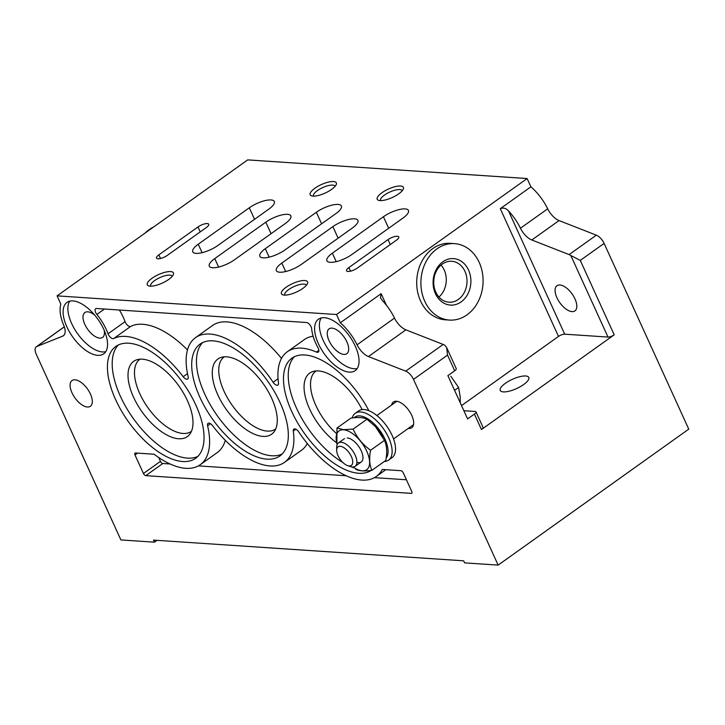 <?xml version="1.0" encoding="UTF-8"?>
<svg xmlns="http://www.w3.org/2000/svg" width="725" height="725" viewBox="0 0 725 725"><rect width="100%" height="100%" fill="white"/><g stroke="black" fill="none" stroke-linecap="round" stroke-linejoin="round"><path stroke-width="1.09" d="M463.864 410.712L475.02 411.465A4.785 1.55 155.5 0 1 475.972 411.9A4.785 1.55 155.5 0 1 474.413 414.075L467.607 418.932L447.878 375.65L454.684 370.792A4.785 1.55 -24.5 0 0 456.252 368.617L446.799 347.873M336.527 314.523L527.129 178.54L247.687 159.89L57.076 295.863L336.527 314.523L340.297 322.806L381.142 293.67L380.462 297.794L382.583 300.775A35.906 17.5 54.5 0 1 394.509 318.085A14.364 6.996 54.5 0 0 405.882 329.839L443.174 344.438A9.579 4.667 54.5 0 1 444.896 345.354L446.663 347.556L447.542 355.105L454.684 370.792M408.302 428.403A15.796 7.694 -125.5 0 0 411.773 427.696A15.796 7.694 -125.5 0 0 411.791 415.47A15.796 7.694 -125.5 0 0 393.421 401.967A15.796 7.694 -125.5 0 0 391.618 405.021M405.882 329.839L368.445 356.555L405.728 371.146A9.579 4.667 54.5 0 1 413.504 379.392L498.138 565.11L464.607 562.872L463.665 560.815L153.483 540.107L154.425 542.173L120.894 539.935L36.25 354.208A9.579 4.667 54.5 0 1 36.277 346.786A9.579 4.667 54.5 0 1 36.767 346.523L62.667 336.137A14.364 6.996 54.5 0 0 63.392 335.748A14.364 6.996 54.5 0 0 63.7 325.217A35.906 17.5 54.5 0 1 60.855 304.156L57.076 295.863M380.099 200.589A14.364 4.649 155.5 0 1 378.686 200.354A14.364 4.649 155.5 0 1 388.382 189.071A14.364 4.649 155.5 0 1 403.254 189.153A14.364 4.649 155.5 0 1 393.476 196.946A14.364 4.649 155.5 0 1 380.099 200.589M313.028 196.113A14.364 4.649 155.5 0 1 311.623 195.877A14.364 4.649 155.5 0 1 321.311 184.594A14.364 4.649 155.5 0 1 336.183 184.676A14.364 4.649 155.5 0 1 326.413 192.469A14.364 4.649 155.5 0 1 313.028 196.113M284.291 295.102A14.364 4.649 155.5 0 1 282.877 294.858A14.364 4.649 155.5 0 1 292.574 283.584A14.364 4.649 155.5 0 1 307.445 283.665A14.364 4.649 155.5 0 1 297.676 291.459A14.364 4.649 155.5 0 1 284.291 295.102M150.157 286.148A14.364 4.649 155.5 0 1 148.743 285.904A14.364 4.649 155.5 0 1 158.44 274.63A14.364 4.649 155.5 0 1 173.311 274.712A14.364 4.649 155.5 0 1 163.542 282.505A14.364 4.649 155.5 0 1 150.157 286.148M158.866 254.865L198.007 226.943A7.178 2.329 155.5 0 1 204.577 223.907A7.178 2.329 155.5 0 1 208.737 224.243A7.178 2.329 155.5 0 1 206.389 227.496L167.248 255.427A7.178 2.329 155.5 0 1 160.678 258.453A7.178 2.329 155.5 0 1 156.518 258.118A7.178 2.329 155.5 0 1 158.866 254.865L160.515 258.49M281.826 263.075A16.757 5.428 155.5 0 0 276.352 270.67A16.757 5.428 155.5 0 0 286.049 271.44A16.757 5.428 155.5 0 0 301.382 264.38L352.441 227.949A16.757 5.428 155.5 0 0 357.905 220.355A16.757 5.428 155.5 0 0 348.208 219.584A16.757 5.428 155.5 0 0 332.875 226.644L281.826 263.075L285.677 271.531M214.754 258.598A16.757 5.428 155.5 0 0 209.289 266.193A16.757 5.428 155.5 0 0 218.986 266.963A16.757 5.428 155.5 0 0 234.311 259.903L285.369 223.472A16.757 5.428 155.5 0 0 290.843 215.878A16.757 5.428 155.5 0 0 281.146 215.108A16.757 5.428 155.5 0 0 265.812 222.167L214.754 258.598L218.615 267.054M198.242 244.216L249.291 207.794A16.757 5.428 155.5 0 1 264.625 200.725A16.757 5.428 155.5 0 1 274.322 201.496A16.757 5.428 155.5 0 1 268.857 209.099L217.799 245.521A16.757 5.428 155.5 0 1 202.465 252.59A16.757 5.428 155.5 0 1 192.768 251.82A16.757 5.428 155.5 0 1 198.242 244.216L202.094 252.681M265.305 248.693L316.363 212.271A16.757 5.428 155.5 0 1 331.697 205.202A16.757 5.428 155.5 0 1 341.393 205.972A16.757 5.428 155.5 0 1 335.92 213.576L284.871 249.998A16.757 5.428 155.5 0 1 269.537 257.067A16.757 5.428 155.5 0 1 259.84 256.297A16.757 5.428 155.5 0 1 265.305 248.693L269.165 257.157M332.376 253.17L383.425 216.748A16.757 5.428 155.5 0 1 398.759 209.679A16.757 5.428 155.5 0 1 408.456 210.449A16.757 5.428 155.5 0 1 402.991 218.053L351.933 254.475A16.757 5.428 155.5 0 1 336.599 261.544A16.757 5.428 155.5 0 1 326.903 260.773A16.757 5.428 155.5 0 1 332.376 253.17L336.228 261.634M348.888 267.552L388.029 239.622A7.178 2.329 155.5 0 1 394.599 236.595A7.178 2.329 155.5 0 1 398.759 236.921A7.178 2.329 155.5 0 1 396.412 240.183L357.271 268.105A7.178 2.329 155.5 0 1 350.701 271.132A7.178 2.329 155.5 0 1 346.541 270.806A7.178 2.329 155.5 0 1 348.888 267.552L350.538 271.177M156.981 540.342L154.425 542.173M199.91 397.327A68.703 33.477 54.5 0 1 200.109 344.076A68.703 33.477 54.5 0 1 267.262 380.562A68.703 33.477 54.5 0 1 279.913 455.934A68.703 33.477 54.5 0 1 199.91 397.327M371.137 470.434A68.703 33.477 54.5 0 1 291.695 411.447A68.703 33.477 54.5 0 1 291.894 358.195A68.703 33.477 54.5 0 1 368.916 410.731M115.637 399.692A68.703 33.477 54.5 0 1 115.837 346.441A68.703 33.477 54.5 0 1 182.99 382.927A68.703 33.477 54.5 0 1 195.641 458.3A68.703 33.477 54.5 0 1 115.637 399.692M355.277 346.151A31.601 15.397 -125.5 0 0 318.474 319.19A31.601 15.397 -125.5 0 0 324.292 353.854A31.601 15.397 -125.5 0 0 355.178 370.638A31.601 15.397 -125.5 0 0 355.277 346.151M103.775 329.358A31.601 15.397 -125.5 0 0 66.972 302.407A31.601 15.397 -125.5 0 0 72.79 337.071A31.601 15.397 -125.5 0 0 103.684 353.854A31.601 15.397 -125.5 0 0 103.775 329.358M90.426 394.019A15.796 7.694 -125.5 0 0 72.056 380.516A15.796 7.694 -125.5 0 0 74.938 397.871A15.796 7.694 -125.5 0 0 90.417 406.245A15.796 7.694 -125.5 0 0 90.426 394.019M368.445 356.555A14.364 6.996 54.5 0 1 357.072 344.801A35.906 17.5 54.5 0 0 340.297 322.806M306.439 322.507L96.552 308.497A4.785 2.329 54.5 0 0 95.655 308.723A4.785 2.329 54.5 0 0 96.887 314.442A35.906 17.5 54.5 0 1 108.034 333.799A4.785 2.329 54.5 0 0 113.689 338.539A76.605 37.328 54.5 0 1 183.189 376.719A4.785 2.329 54.5 0 0 187.684 379.012A4.785 2.329 54.5 0 0 188.147 376.583A76.605 37.328 54.5 0 1 195.523 337.642A76.605 37.328 54.5 0 1 273.098 382.247A4.785 2.329 54.5 0 0 277.956 385.038A4.785 2.329 54.5 0 0 278.5 383.081A76.605 37.328 54.5 0 1 287.299 351.761A76.605 37.328 54.5 0 1 316.472 352.078A4.785 2.329 54.5 0 0 318.302 352.096A4.785 2.329 54.5 0 0 318.021 347.81A35.906 17.5 54.5 0 1 311.678 328.778A4.785 2.329 54.5 0 0 306.439 322.507M400.925 470.697A2.393 1.169 54.5 0 1 403.263 472.854L411.718 491.396A2.393 1.169 54.5 0 1 411.709 493.254A2.393 1.169 54.5 0 1 411.256 493.372L145.779 475.645A2.393 1.169 54.5 0 1 143.45 473.498L134.995 454.947A2.393 1.169 54.5 0 1 134.995 453.089A2.393 1.169 54.5 0 1 135.448 452.98L154.099 454.222A76.605 37.328 54.5 0 0 200.227 464.734A76.605 37.328 54.5 0 0 207.604 425.792A4.785 2.329 54.5 0 1 208.057 423.364A4.785 2.329 54.5 0 1 212.561 425.657A76.605 37.328 54.5 0 0 284.499 462.369A76.605 37.328 54.5 0 0 293.299 431.049A4.785 2.329 54.5 0 1 293.852 429.091A4.785 2.329 54.5 0 1 298.7 431.873A76.605 37.328 54.5 0 0 376.284 476.488A76.605 37.328 54.5 0 0 382.274 469.456L400.925 470.697M527.129 178.54L530.908 186.823A35.906 17.5 54.5 0 1 547.683 208.818A14.364 6.996 54.5 0 0 559.048 220.572L596.34 235.172A9.579 4.667 54.5 0 1 604.106 243.41L688.75 429.137L498.138 565.11M36.277 346.786L63.51 327.356A9.579 4.667 54.5 0 1 63.99 327.093L64.353 326.948M547.683 208.818L520.45 228.239A35.906 17.5 -125.5 0 0 508.524 210.93C506.123 208.238 503.377 207.486 500.277 208.682L558.495 336.427L461.526 405.601M530.908 186.823L500.277 208.682M520.45 228.239A14.364 6.996 -125.5 0 0 531.824 239.993L569.107 254.593A9.579 4.667 -125.5 0 1 570.829 255.508L580.281 260.402L614.202 334.832L481.454 429.535A4.785 1.55 -24.5 0 0 483.022 427.36L475.972 411.9M449.437 320.069L445.25 319.788A38.298 31.066 -86.2 0 1 420.563 300.993A38.298 31.066 -86.2 0 1 421.687 261.689A38.298 31.066 -86.2 0 1 450.352 243.346L454.539 243.627A38.298 31.066 -86.2 0 1 482.986 283.919A38.298 31.066 -86.2 0 1 449.437 320.069A38.298 31.066 -86.2 0 1 424.759 301.274A38.298 31.066 -86.2 0 1 425.874 261.961A38.298 31.066 -86.2 0 1 454.539 243.627M570.829 255.508L608.003 337.071A4.785 1.55 -24.5 0 0 614.202 334.832M608.003 337.071L564.693 334.18A4.785 1.55 -24.5 0 0 558.495 336.427M574.97 298.899A15.47 7.531 -125.5 0 0 556.936 285.732A15.47 7.531 -125.5 0 0 559.809 302.669A15.47 7.531 -125.5 0 0 574.898 310.907A15.47 7.531 -125.5 0 0 574.97 298.899M503.358 391.89A15.678 5.075 155.5 0 1 500.232 390.431A15.678 5.075 155.5 0 1 512.394 379.32A15.678 5.075 155.5 0 1 528.761 377.426A15.678 5.075 155.5 0 1 520.36 386.642A15.678 5.075 155.5 0 1 503.358 391.89M145.054 233.106A38.298 31.066 -86.2 0 1 153.582 227.025M435.435 293.661A23.291 18.886 -86.2 0 1 452.355 258.58A23.291 18.886 -86.2 0 1 468.178 293.308A23.291 18.886 -86.2 0 1 435.435 293.661M287.299 351.761L304.319 339.617A76.605 37.328 54.5 0 1 313.118 336.21M195.523 337.642L212.534 325.498A76.605 37.328 54.5 0 1 281.499 358.422M119.371 310.019A35.906 17.5 54.5 0 1 125.053 321.655A4.785 2.329 54.5 0 0 130.708 326.404A76.605 37.328 54.5 0 1 187.485 349.912M406.417 479.769L374.453 477.63M346.16 475.745L198.396 465.885M170.103 463.991L162.799 463.511A2.393 1.169 54.5 0 1 160.461 461.354L158.73 457.538M225.285 440.32A76.605 37.328 54.5 0 1 217.246 452.59L200.227 464.734M307.318 443.564A76.605 37.328 54.5 0 1 301.518 450.225L284.499 462.369M69.691 301.174A31.601 15.397 -125.5 0 0 77.557 333.672A31.601 15.397 -125.5 0 0 105.732 351.679M94.812 315.239A15.261 7.44 -125.5 0 0 84.888 312.529A15.261 7.44 -125.5 0 0 87.671 329.286A15.261 7.44 -125.5 0 0 102.615 337.379A15.261 7.44 -125.5 0 0 104.21 330.346M321.193 317.958A31.601 15.397 -125.5 0 0 329.059 350.456A31.601 15.397 -125.5 0 0 357.226 368.472M346.867 341.865A15.261 7.44 -125.5 0 0 329.123 328.833A15.261 7.44 -125.5 0 0 331.905 345.589A15.261 7.44 -125.5 0 0 346.858 353.682A15.261 7.44 -125.5 0 0 346.867 341.865M150.782 286.167A11.772 3.806 155.5 0 1 150.673 285.976A11.772 3.806 155.5 0 1 159.808 277.63A11.772 3.806 155.5 0 1 172.097 276.216A11.772 3.806 155.5 0 1 172.169 276.424M284.916 295.12A11.772 3.806 155.5 0 1 284.807 294.93A11.772 3.806 155.5 0 1 293.942 286.583A11.772 3.806 155.5 0 1 306.231 285.17A11.772 3.806 155.5 0 1 306.303 285.378M313.662 196.131A11.772 3.806 155.5 0 1 313.544 195.94A11.772 3.806 155.5 0 1 322.679 187.594A11.772 3.806 155.5 0 1 334.968 186.18A11.772 3.806 155.5 0 1 335.041 186.388M380.725 200.608A11.772 3.806 155.5 0 1 380.616 200.417A11.772 3.806 155.5 0 1 389.751 192.071A11.772 3.806 155.5 0 1 402.04 190.657A11.772 3.806 155.5 0 1 402.112 190.865M435.788 292.139A20.508 16.63 -86.2 0 1 436.387 271.096A20.508 16.63 -86.2 0 1 451.729 261.281A20.508 16.63 -86.2 0 1 466.963 282.85A20.508 16.63 -86.2 0 1 449.002 302.198A20.508 16.63 -86.2 0 1 435.788 292.139M441.063 265.069A20.508 16.63 -86.2 0 1 438.933 297.023M197.871 456.388A68.703 33.477 54.5 0 1 120.404 396.294A68.703 33.477 54.5 0 1 118.374 344.955M133.536 397.173A46.21 22.511 54.5 0 1 136.708 359.817A46.21 22.511 54.5 0 1 178.83 385.899A46.21 22.511 54.5 0 1 189.778 434.212A46.21 22.511 54.5 0 1 162.826 432.598A46.21 22.511 54.5 0 1 133.536 397.173M191.463 431.293A44.288 21.578 54.5 0 1 191.328 431.384A44.288 21.578 54.5 0 1 139.762 393.603A44.288 21.578 54.5 0 1 139.889 359.274A44.288 21.578 54.5 0 1 140.025 359.183M342.916 462.541A68.703 33.477 54.5 0 1 296.452 408.048A68.703 33.477 54.5 0 1 294.423 356.709M353.818 467.761A68.703 33.477 54.5 0 1 351.48 466.873M336.618 442.785A46.21 22.511 54.5 0 1 309.584 408.927A46.21 22.511 54.5 0 1 312.756 371.572A46.21 22.511 54.5 0 1 362.119 409.589M336.246 433.342A44.288 21.578 54.5 0 1 315.81 405.357A44.288 21.578 54.5 0 1 315.946 371.028A44.288 21.578 54.5 0 1 316.073 370.937M282.143 454.022A68.703 33.477 54.5 0 1 204.677 393.929A68.703 33.477 54.5 0 1 202.647 342.59M217.799 394.808A46.21 22.511 54.5 0 1 220.98 357.452A46.21 22.511 54.5 0 1 263.103 383.525A46.21 22.511 54.5 0 1 274.05 431.846A46.21 22.511 54.5 0 1 247.089 430.224A46.21 22.511 54.5 0 1 217.799 394.808M275.727 428.919A44.288 21.578 54.5 0 1 275.6 429.019A44.288 21.578 54.5 0 1 224.034 391.237A44.288 21.578 54.5 0 1 224.161 356.908A44.288 21.578 54.5 0 1 224.288 356.818M347.683 465.658L350.538 466.61A14.364 6.996 -125.5 0 0 352.432 467.009A14.364 6.996 -125.5 0 0 355.132 466.338A14.364 6.996 -125.5 0 0 352.495 450.578A14.364 6.996 -125.5 0 0 338.448 442.948A14.364 6.996 -125.5 0 0 336.69 447.207L336.672 450.216A11.428 5.564 -125.5 0 0 347.683 465.658A11.428 5.564 -125.5 0 0 349.187 465.967A11.428 5.564 -125.5 0 0 348.507 451.929A11.428 5.564 -125.5 0 0 336.672 450.216M460.257 402.81L460.212 396.829L458.59 387.476L450.814 376.212M458.59 387.476L454.575 390.34M386.18 458.001A25.855 12.597 -125.5 0 0 384.984 439.169A25.855 12.597 -125.5 0 0 354.117 417.754M384.35 461.453A28.728 13.992 -125.5 0 0 388.618 460.094A28.728 13.992 -125.5 0 0 388.7 437.827A28.728 13.992 -125.5 0 0 355.25 413.322A28.728 13.992 -125.5 0 0 352.232 417.953M388.618 460.094L392.026 457.665A28.728 13.992 -125.5 0 0 392.107 435.399A28.728 13.992 -125.5 0 0 358.657 410.894L355.25 413.322M337.17 444.597A23.816 11.609 54.5 0 1 343.532 429.798A23.816 11.609 54.5 0 1 368.853 457.013A23.816 11.609 54.5 0 1 353.157 467.009M347.239 437.936A14.364 6.996 54.5 0 1 349.133 438.335A14.364 6.996 54.5 0 1 362.971 457.738A14.364 6.996 54.5 0 1 356.89 462.36M355.767 469.256C359.165 471.042 364.539 471.395 371.907 470.335C369.469 465.088 369.025 458.399 370.575 450.261C362.781 444.661 356.963 437.61 353.12 429.109L343.532 429.662L336.98 428.031L336.871 443.917M336.98 428.031L350.864 418.135C358.25 417.074 363.624 417.428 366.995 419.213L375.414 426.608L384.458 440.356C386.896 445.603 387.331 452.3 385.782 460.429L371.907 470.335M384.458 440.356L370.575 450.261M366.995 419.213L353.12 429.109M374.598 425.756A23.816 11.609 54.5 0 1 375.468 426.663A23.816 11.609 54.5 0 1 382.583 436.64A23.816 11.609 54.5 0 1 382.863 437.175M63.99 327.093L36.767 346.523M64.008 335.186L62.667 336.137M443.174 344.438L405.728 371.146M447.542 355.105L413.504 379.392M394.509 318.085L357.072 344.801M559.048 220.572L531.824 239.993M596.34 235.172L569.107 254.593M604.106 243.41L580.281 260.402M474.413 414.075L481.454 429.535M381.142 293.67L386.434 305.27M508.524 210.93L564.693 334.18M318.873 350.365L316.472 352.078M278.056 378.722L273.098 382.247M187.503 373.638L183.189 376.719M130.708 326.404L113.689 338.539M125.053 321.655L108.034 333.799M104.482 309.022L96.887 314.442M411.963 492.864L411.256 493.372M162.799 463.511L145.779 475.645M160.461 461.354L143.45 473.498M137.551 453.116L134.995 454.947M210.513 423.717L207.604 425.792M295.882 429.209L293.299 431.049M316.363 212.271L321.61 223.78M249.291 207.794L254.547 219.303M383.425 216.748L388.682 228.257M265.812 222.167L271.059 233.686M332.875 226.644L338.122 238.163M198.007 226.943L200.254 231.873M388.029 239.622L390.277 244.561M380.471 297.794L380.688 298.256M385.809 469.691L376.284 476.488M396.838 401.297L376.864 415.543M344.529 438.607L338.448 442.948M413.522 424.678L393.548 438.933M361.213 461.997L355.132 466.338M382.583 436.64L382.854 437.148"/></g></svg>

